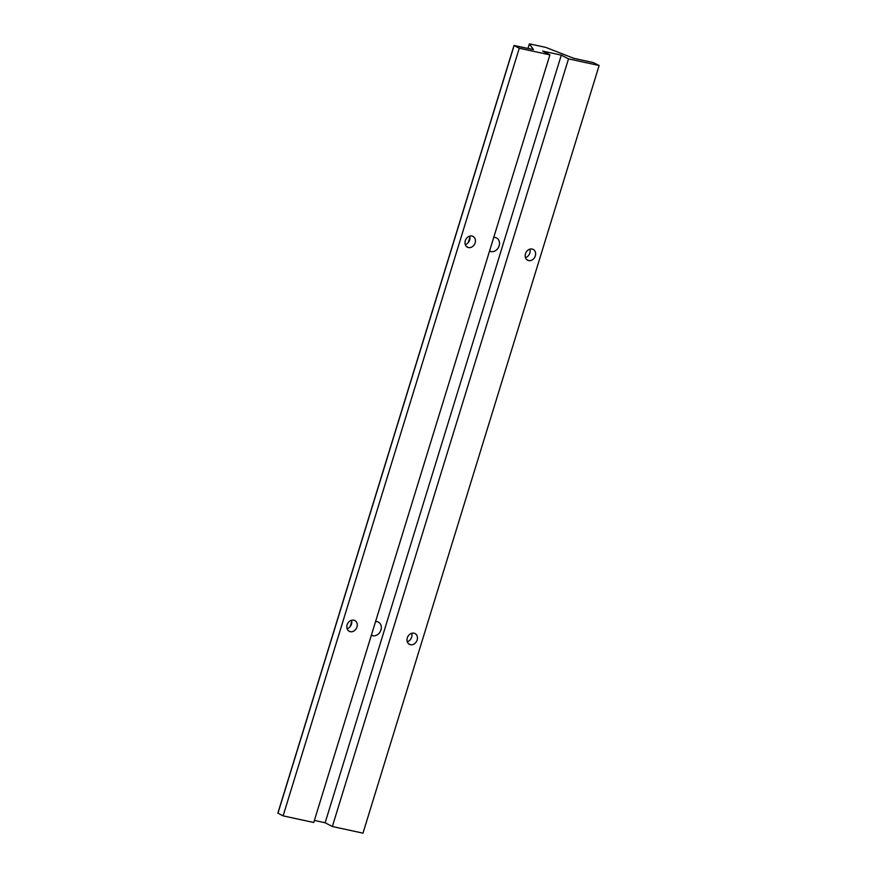 <?xml version="1.0" encoding="UTF-8"?>
<svg xmlns="http://www.w3.org/2000/svg" width="877" height="877" viewBox="0 0 877 877"><rect width="100%" height="100%" fill="white"/><g stroke="black" fill="none" stroke-linecap="round" stroke-linejoin="round"><path stroke-width="1.32" d="M371.42 635.025L372.758 635.726A7.422 6.084 117.5 0 0 380.673 630.76A7.422 6.084 117.5 0 0 378.36 622.1A7.422 6.084 117.5 0 0 377.088 621.64A7.422 6.084 117.5 0 0 375.564 621.541A7.422 6.084 -62.5 0 1 377.088 621.64A7.422 6.084 -62.5 0 1 380.947 629.993A7.422 6.084 -62.5 0 1 372.758 635.726L371.42 635.025M489.596 250.888L490.934 251.589A7.422 6.084 117.5 0 0 498.849 246.612A7.422 6.084 117.5 0 0 496.535 237.963A7.422 6.084 117.5 0 0 495.275 237.503A7.422 6.084 117.5 0 0 493.74 237.404A7.422 6.084 -62.5 0 1 495.275 237.503A7.422 6.084 -62.5 0 1 499.123 245.845A7.422 6.084 -62.5 0 1 490.934 251.589L489.596 250.888M351.502 620.28A6.073 4.977 -62.5 0 1 347.095 628.721A6.073 4.977 117.5 0 0 351.502 620.28M348.333 630.684L350.274 631.692A6.073 4.977 117.5 0 0 356.742 627.625A6.073 4.977 117.5 0 0 354.856 620.543A6.073 4.977 117.5 0 0 353.815 620.171A6.073 4.977 117.5 0 0 347.347 624.238A6.073 4.977 117.5 0 0 349.232 631.319A6.073 4.977 117.5 0 0 350.274 631.692L348.333 630.684M529.851 249.156A6.073 4.977 -62.5 0 1 525.455 257.608A6.073 4.977 117.5 0 0 529.851 249.156M526.693 259.57L528.623 260.579A6.073 4.977 117.5 0 0 535.102 256.501A6.073 4.977 117.5 0 0 533.205 249.419A6.073 4.977 117.5 0 0 532.175 249.046A6.073 4.977 117.5 0 0 525.696 253.113A6.073 4.977 117.5 0 0 527.592 260.206A6.073 4.977 117.5 0 0 528.623 260.579L526.693 259.57M411.675 633.304A6.073 4.977 -62.5 0 1 407.279 641.745A6.073 4.977 117.5 0 0 411.675 633.304M408.518 643.707L410.447 644.716A6.073 4.977 117.5 0 0 416.926 640.648A6.073 4.977 117.5 0 0 415.029 633.556A6.073 4.977 117.5 0 0 413.999 633.183A6.073 4.977 117.5 0 0 407.52 637.261A6.073 4.977 117.5 0 0 409.416 644.343A6.073 4.977 117.5 0 0 410.447 644.716L408.518 643.707M469.677 236.143A6.073 4.977 -62.5 0 1 465.27 244.584A6.073 4.977 117.5 0 0 469.677 236.143M466.509 246.547L468.45 247.555A6.073 4.977 117.5 0 0 474.917 243.488A6.073 4.977 117.5 0 0 473.032 236.406A6.073 4.977 117.5 0 0 471.99 236.034A6.073 4.977 117.5 0 0 465.523 240.101A6.073 4.977 117.5 0 0 467.408 247.182A6.073 4.977 117.5 0 0 468.45 247.555L466.509 246.547M489.541 251.063A7.422 6.084 117.5 0 0 489.673 251.129A7.422 6.084 117.5 0 0 490.934 251.589A7.422 6.084 -62.5 0 1 489.541 251.063M350.098 626.671L351.743 621.354L350.098 626.671M468.274 242.534L469.919 237.218L468.274 242.534M527.987 48.443L529.401 43.85L545.812 47.402L573.536 58.244L593.104 62.53L599.134 65.512L362.979 833.15L599.134 65.512L568.504 58.88L332.35 826.518L362.979 833.15L332.35 826.518L568.504 58.88L561.291 55.13L325.137 822.769L332.35 826.518L325.137 822.769L561.291 55.13L542.699 51.107L549.901 54.856L313.747 822.494L549.901 54.856L519.261 48.235L514.119 45.549L277.965 813.187L283.107 815.862L519.261 48.235L283.107 815.862L313.747 822.494L283.107 815.862L277.965 813.187L514.021 45.472L533.479 49.605L529.401 43.85L527.987 48.443M371.366 635.2A7.422 6.084 117.5 0 0 371.497 635.277A7.422 6.084 117.5 0 0 372.758 635.726A7.422 6.084 -62.5 0 1 371.366 635.2M413.999 633.183A6.073 4.977 -62.5 0 1 417.145 640.013A6.073 4.977 -62.5 0 1 410.447 644.716A6.073 4.977 -62.5 0 1 407.301 637.886A6.073 4.977 -62.5 0 1 413.999 633.183M532.175 249.046A6.073 4.977 -62.5 0 1 535.321 255.876A6.073 4.977 -62.5 0 1 528.623 260.579A6.073 4.977 -62.5 0 1 525.476 253.749A6.073 4.977 -62.5 0 1 532.175 249.046M314.383 820.433L325.137 822.769L314.383 820.433M471.99 236.034A6.073 4.977 -62.5 0 1 475.148 242.852A6.073 4.977 -62.5 0 1 468.45 247.555A6.073 4.977 -62.5 0 1 465.292 240.726A6.073 4.977 -62.5 0 1 471.99 236.034M353.815 620.171A6.073 4.977 -62.5 0 1 356.972 626.989A6.073 4.977 -62.5 0 1 350.274 631.692A6.073 4.977 -62.5 0 1 347.117 624.862A6.073 4.977 -62.5 0 1 353.815 620.171M514.119 45.549L519.261 48.235L549.901 54.856L542.699 51.107L561.291 55.13L568.504 58.88L599.134 65.512L593.104 62.53L573.536 58.244L545.812 47.402L529.401 43.85L533.183 49.572L514.119 45.549M514.021 45.472L277.866 813.111"/></g></svg>
